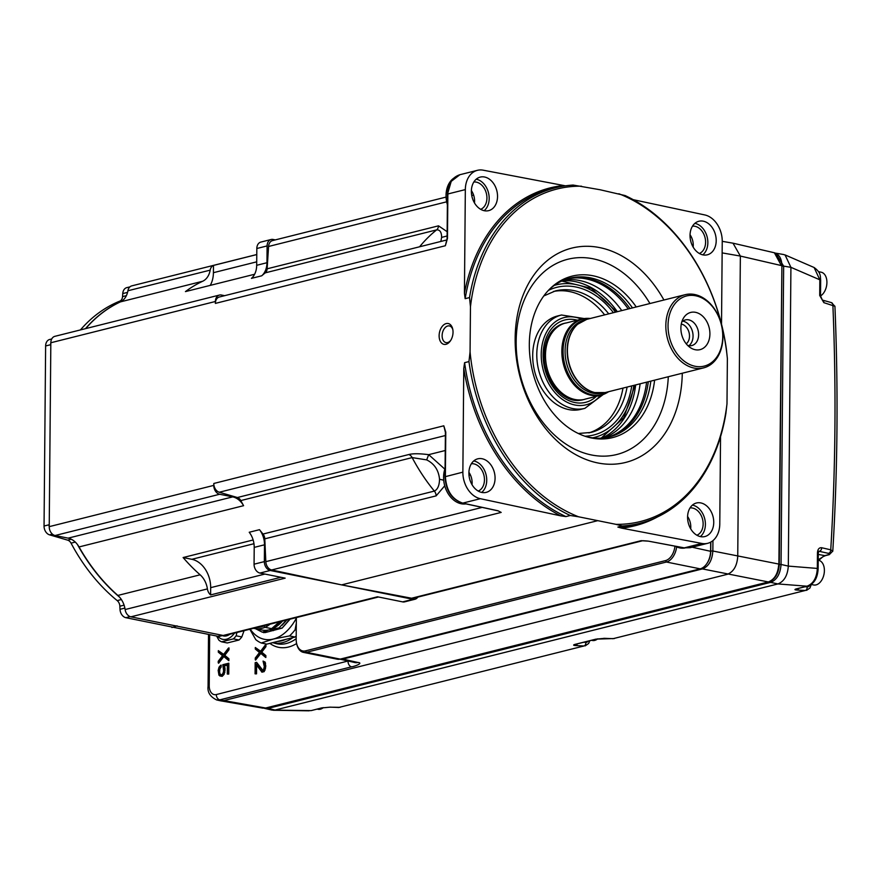 <?xml version="1.0" encoding="UTF-8"?>
<svg xmlns="http://www.w3.org/2000/svg" width="881" height="881" viewBox="0 0 881 881"><rect width="100%" height="100%" fill="white"/><g stroke="black" fill="none" stroke-linecap="round" stroke-linejoin="round"><path stroke-width="1.32" d="M553.422 291.468A72.958 53.884 -104.1 0 1 604.641 314.88M622.999 388.092A72.958 53.884 -104.1 0 1 588.893 432.901M532.697 355.351A48.114 35.537 75.9 0 0 580.799 409.368L584.885 408.355A48.114 35.537 -104.1 0 1 536.782 354.669A48.114 35.537 -104.1 0 1 536.782 354.327A48.114 35.537 -104.1 0 1 561.472 315.002L557.398 316.026A48.114 35.537 75.9 0 0 532.697 355.351M579.643 400.326A39.326 29.04 75.9 0 0 582.958 399.776L584.797 399.313A39.326 29.04 75.9 0 1 545.482 355.153A39.326 29.04 75.9 0 1 565.668 323.008L563.829 323.47A39.326 29.04 75.9 0 0 560.646 324.538C550.427 329.395 544.943 339.614 544.205 355.219C543.28 379.204 562.871 402.947 579.643 400.326M606.778 392.805A39.249 28.985 -104.1 0 1 606.315 393.069A39.249 28.985 -104.1 0 1 601.073 395.151A39.249 28.985 -104.1 0 1 561.836 351.079A39.249 28.985 -104.1 0 1 581.978 319.01A39.249 28.985 -104.1 0 1 587.583 318.36A39.249 28.985 -104.1 0 1 588.112 318.371M590.336 318.47A38.973 28.776 75.9 0 0 588.64 318.371A38.973 28.776 75.9 0 0 563.08 350.869A38.973 28.776 75.9 0 0 577.65 386.847A38.973 28.776 75.9 0 0 607.24 392.552A38.973 28.776 75.9 0 0 608.694 391.682M600.093 393.19A37.663 27.807 -104.1 0 1 594.477 392.563A37.663 27.807 -104.1 0 1 567.155 350.286A37.663 27.807 -104.1 0 1 577.385 324.395A37.663 27.807 -104.1 0 1 582.033 321.191M665.827 325.518A37.74 27.873 -104.1 0 1 685.198 294.683A37.74 27.873 -104.1 0 1 722.916 337.049A37.74 27.873 -104.1 0 1 703.556 367.895A37.74 27.873 -104.1 0 1 665.827 325.518M722.761 336.553A36.165 26.705 -104.1 0 1 695.098 366.276A36.165 26.705 -104.1 0 1 668.04 325.507A36.165 26.705 -104.1 0 1 695.715 295.785A36.165 26.705 -104.1 0 1 722.761 336.553M695.561 312.337A19.184 14.162 75.9 0 0 683.094 318.79A19.184 14.162 75.9 0 0 690.33 347.621A19.184 14.162 75.9 0 0 695.241 349.724A19.184 14.162 75.9 0 0 709.91 333.954A19.184 14.162 75.9 0 0 695.561 312.337M681.762 322.072A13.204 9.757 -104.1 0 1 685.418 319.913A13.204 9.757 -104.1 0 1 688.744 319.858A13.204 9.757 -104.1 0 1 698.501 332.544A13.204 9.757 -104.1 0 1 691.849 345.539A13.204 9.757 -104.1 0 1 688.524 345.594A13.204 9.757 -104.1 0 1 687.598 345.363M688.92 345.671A13.204 9.757 75.9 0 0 692.587 332.005A13.204 9.757 75.9 0 0 683.171 321.246A13.204 9.757 75.9 0 0 682.775 321.18M681.277 324.076A10.693 7.896 -104.1 0 1 681.509 324.12A10.693 7.896 -104.1 0 1 689.107 332.765A10.693 7.896 -104.1 0 1 686.233 343.821M453.418 178.414A23.589 17.422 75.9 0 0 446.039 195.417A23.589 17.422 75.9 0 0 447.383 204.711M471.379 190.571A14.151 10.451 -104.1 0 1 474.584 201.187A14.151 10.451 -104.1 0 1 474.474 202.938M473.824 182.015A14.151 10.451 -104.1 0 1 486.929 198.093A14.151 10.451 -104.1 0 1 480.674 209.326M484.11 210.68A17.135 12.653 75.9 0 0 489.186 198.544A17.135 12.653 75.9 0 0 476.214 179.195M497.534 196.507A17.301 12.774 75.9 0 0 480.244 177.092A17.301 12.774 75.9 0 0 471.368 191.221A17.301 12.774 75.9 0 0 488.658 210.647A17.301 12.774 75.9 0 0 497.534 196.507M463.769 368.533A174.163 128.615 75.9 0 0 560.745 515.848L480.343 498.701A23.589 17.422 -104.1 0 1 462.866 472.15L463.769 368.533L464.595 362.675L468.956 361.584L470.069 351.904L470.465 306.753L469.518 297.58L465.157 298.681L464.43 293.219L465.333 189.602A23.589 17.422 -104.1 0 1 477.436 170.319A23.589 17.422 -104.1 0 1 483.217 170.187L565.448 185.836M213.786 485.387L213.797 483.471A7.863 5.804 75.9 0 0 219.27 492.237L237.385 497.523A6.288 4.647 -104.1 0 1 240.788 500.573A169.824 125.41 75.9 0 0 243.596 505.683A18.864 13.931 75.9 0 0 232.705 496.884L219.666 494.252A7.863 5.804 -104.1 0 1 213.786 485.387L49.226 526.651A7.863 5.804 75.9 0 0 55.107 535.516L68.145 538.148A18.864 13.931 -104.1 0 1 79.037 546.947A169.824 125.41 75.9 0 0 117.856 595.435A18.864 13.931 -104.1 0 1 125.124 609.542A7.863 5.804 75.9 0 0 130.895 616.832L223.19 635.476A7.863 5.804 75.9 0 0 225.162 635.432L378.478 596.999M446.964 239.918L219.402 296.985A7.863 5.804 75.9 0 0 215.371 303.405L215.393 301.489A7.863 5.804 -104.1 0 1 219.424 295.069L54.864 336.333A7.863 5.804 75.9 0 0 50.834 342.753L49.226 526.651M465.333 189.602L447.856 193.974L447.471 238.388L445.368 245.733L215.371 303.405M213.797 483.471L443.804 425.798L445.775 432.119L445.39 476.533C446.304 490.607 452.085 499.472 462.756 503.117L497.985 510.76L501.179 512.412L271.634 569.974L341.597 584.885L270.236 570.481A7.863 5.804 -104.1 0 1 264.355 561.615L264.498 544.81A18.864 13.931 75.9 0 0 259.51 529.679A169.824 125.41 75.9 0 0 263.001 534.051A6.288 4.647 -104.1 0 1 264.785 538.831L265.82 561.66A7.863 5.804 75.9 0 0 271.634 569.974M446.171 323.58A10.638 6.762 101.4 0 1 452.735 329.142A10.638 6.762 101.4 0 1 450.356 340.947A10.638 6.762 101.4 0 1 445.984 344.306A10.638 6.762 101.4 0 1 439.123 335.683A10.638 6.762 101.4 0 1 446.171 323.58M462.14 502.974A1.575 1.002 -77.8 0 0 462.437 503.128C451.656 499.439 445.841 490.651 445.004 476.753L445.401 432.34L443.804 425.798L445.334 431.349M256.767 254.521L131.809 285.862A7.863 5.804 75.9 0 0 127.91 290.763A18.864 13.931 -104.1 0 1 120.411 301.886A169.824 125.41 75.9 0 0 85.699 328.602M674.945 546.176A14.47 9.206 101.4 0 1 665.474 560.613L305.509 650.872A14.47 9.206 101.4 0 1 296.578 643.306A14.47 9.206 101.4 0 1 296.17 639.143L296.357 617.581M633.23 199.679L704.756 214.931A23.589 17.422 -104.1 0 1 722.244 241.493L721.517 324.186M469.518 297.58A172.973 127.734 -104.1 0 1 555.625 187.752A172.973 127.734 -104.1 0 1 573.157 185.065L600.17 189.767L625.114 195.56A172.973 127.734 -104.1 0 1 726.429 349.471L727.376 358.644L726.99 403.795A171.399 126.567 -104.1 0 1 615.962 524.338L578.608 516.795A171.399 126.567 -104.1 0 1 470.069 351.904M446.072 197.08L272.581 240.579A7.863 5.804 75.9 0 0 268.562 246.471L267.141 268.804A6.288 4.647 -104.1 0 1 265.28 272.846A169.824 125.41 75.9 0 0 261.723 275.797A18.864 13.931 75.9 0 0 266.965 262.725L267.108 245.92A7.863 5.804 -104.1 0 1 271.139 239.5A7.863 5.804 -104.1 0 1 273.121 239.467L275.279 239.896M256.767 254.576L213.477 265.423A7.863 5.804 75.9 0 0 210.185 270.137A18.864 13.931 -104.1 0 1 202.696 281.248A169.824 125.41 75.9 0 0 185.439 291.6L254.609 274.255M210.251 285.378A25.164 18.578 75.9 0 0 213.411 272.692L213.477 265.423M271.139 239.5L260.864 242.077A7.863 5.804 75.9 0 0 256.823 248.508L256.679 265.302A18.864 13.931 -104.1 0 1 251.437 278.374L261.723 275.797M219.424 295.069A7.863 5.804 -104.1 0 1 221.406 295.025L224.611 295.675M446.667 241.273L445.368 245.733L447.085 238.619L447.471 194.205L451.226 181.365L459.882 174.724C452.085 177.312 447.944 183.81 447.471 194.205M419.587 246.79A169.824 125.41 -104.1 0 1 436.646 229.875A6.288 4.647 75.9 0 0 438.507 225.833L447.152 231.703M447.108 235.976L441.623 237.396L440.841 241.46M265.28 272.846L436.646 229.875C439.938 229.699 441.601 232.21 441.623 237.396M470.465 306.753A171.399 126.567 -104.1 0 1 581.493 186.199M618.847 193.743A171.399 126.567 -104.1 0 1 727.376 358.644M663.922 300.014A110.477 81.581 75.9 0 0 599.664 247.594A110.477 81.581 75.9 0 0 515.154 338.392A110.477 81.581 75.9 0 0 597.781 462.943A110.477 81.581 75.9 0 0 682.279 373.225M578.608 516.795L570.271 515.495A172.973 127.734 -104.1 0 1 468.956 361.584M570.271 515.495L565.91 516.585A172.973 127.734 -104.1 0 1 464.595 362.675M560.745 515.848L565.91 516.585M481.841 492.457A17.301 12.774 75.9 0 0 486.191 492.38A17.301 12.774 75.9 0 0 494.913 475.366A17.301 12.774 75.9 0 0 482.138 458.748A17.301 12.774 75.9 0 0 477.777 458.825A17.301 12.774 75.9 0 0 469.066 475.839A17.301 12.774 75.9 0 0 481.841 492.457M445.081 468.45A23.589 17.422 75.9 0 0 443.572 477.161A23.589 17.422 75.9 0 0 465.95 503.888M240.788 500.573L412.154 457.602A6.288 4.647 75.9 0 0 408.751 454.552C412.782 453.462 419.422 453.495 428.684 454.662L444.839 469.144M183.116 557.541A169.824 125.41 75.9 0 0 200.13 574.808A18.864 13.931 -104.1 0 1 207.409 588.904A7.863 5.804 75.9 0 0 210.603 594.917L210.669 587.66A25.164 18.578 75.9 0 0 191.849 559.303L183.116 557.541L253.144 539.976M597.285 520.781L341.597 584.885L411.581 598.232A7.863 5.804 75.9 0 0 413.508 598.188L642.579 540.747M411.581 598.232L641.126 540.681L648.526 541.165L684.295 547.861L701.893 543.456L621.479 528.115A174.163 128.615 75.9 0 0 657.435 516.96M726.99 403.795L725.878 413.475A172.973 127.734 -104.1 0 1 639.771 523.303L635.41 524.404A172.973 127.734 -104.1 0 1 617.878 527.08L621.479 528.115M617.878 527.08L622.239 525.99L615.962 524.338M417.803 597.109A7.863 5.804 -104.1 0 1 414.94 599.267A7.863 5.804 -104.1 0 1 412.969 599.3L341.597 584.885M259.51 529.679L249.224 532.256A18.864 13.931 -104.1 0 1 254.213 547.387L254.069 564.192A7.863 5.804 75.9 0 0 259.95 573.057L285.169 578.145L130.895 616.832M223.19 635.476L377.464 596.789L402.683 601.888A7.863 5.804 75.9 0 0 404.654 601.844L414.94 599.267M210.603 594.917L280.918 577.286M720.537 436.701L719.777 524.041A23.589 17.422 -104.1 0 1 707.674 543.313A23.589 17.422 -104.1 0 1 701.893 543.456M676.652 546.881A15.726 9.999 101.4 0 1 666.421 562.023L665.474 560.613M305.509 650.872L306.456 652.292L666.421 562.023L700.197 568.851A15.726 9.999 -78.6 0 0 706.65 563.884A15.726 9.999 -78.6 0 0 710.615 550.944L710.692 542.134M303.471 652.38L337.247 659.197A15.726 9.999 -78.6 0 0 340.231 659.109L306.456 652.292A15.726 9.999 101.4 0 1 303.471 652.38A15.726 9.999 101.4 0 1 296.743 644.066A15.726 9.999 101.4 0 1 296.666 643.67M340.231 659.109L700.197 568.851M692.125 547.211L710.747 551.341L710.824 542.068M710.747 551.341A14.47 9.206 101.4 0 1 707.102 563.245A14.47 9.206 101.4 0 1 706.87 563.554M450.742 340.363A8.513 5.407 101.4 0 1 447.614 342.555A8.513 5.407 101.4 0 1 446.006 342.61A8.513 5.407 101.4 0 1 442.196 334.428A8.513 5.407 101.4 0 1 447.757 325.981A8.513 5.407 101.4 0 1 449.376 325.926A8.513 5.407 101.4 0 1 452.867 329.835M601.833 438.099A81.779 60.393 75.9 0 0 635.686 384.909M617.328 311.698A81.779 60.393 75.9 0 0 562.375 280.775M621.755 310.586A81.779 60.393 75.9 0 0 564.512 279.883M604.124 437.879A81.779 60.393 75.9 0 0 640.113 383.797M646.599 382.178A81.779 60.393 -104.1 0 1 607.438 437.35M567.683 278.792A81.779 60.393 -104.1 0 1 628.241 308.967M608.297 437.163A81.779 60.393 75.9 0 0 648.295 381.748M629.937 308.537A81.779 60.393 75.9 0 0 568.52 278.55M650.828 381.11A81.779 60.393 -104.1 0 1 609.564 436.866A81.779 60.393 -104.1 0 1 588.982 437.24A81.779 60.393 -104.1 0 1 585.821 436.502M549.017 289.739A81.779 60.393 -104.1 0 1 569.787 278.209A81.779 60.393 -104.1 0 1 590.369 277.834A81.779 60.393 -104.1 0 1 632.47 307.898M654.605 380.163A83.243 61.472 -104.1 0 1 591.58 438A83.243 61.472 -104.1 0 1 587.087 436.888A83.243 61.472 -104.1 0 1 532.664 371.837A83.243 61.472 -104.1 0 1 549.953 288.792A83.243 61.472 -104.1 0 1 592.99 275.764A83.243 61.472 -104.1 0 1 636.247 306.951M649.936 303.527A100.643 74.312 75.9 0 0 593.144 258.805A100.643 74.312 75.9 0 0 516.167 341.509A100.643 74.312 75.9 0 0 591.426 454.959A100.643 74.312 75.9 0 0 668.294 376.738M701.639 568.333A1.575 1.156 75.9 0 0 702.432 568.917C708.676 566.439 712.145 560.47 712.85 551.01L710.747 551.01M220.206 700.747L223.367 700.692L727.321 574.324C733.576 571.857 737.045 565.888 737.738 556.429L740.359 256.063L733.014 243.189M342.136 658.636A1.575 1.156 75.9 0 0 342.83 659.087L357.873 662.468C363.875 662.93 354.503 666.554 351.519 666.829L219.787 699.866L265.644 708.016L262.846 708.137L220.602 700.824M357.873 662.468A15.506 9.867 101.4 0 1 354.801 662.523A15.506 9.867 101.4 0 1 354.79 662.523M255.204 659.649L260.391 653.041L265.269 657.116L265.28 655.607L261.084 652.116L265.357 646.5L265.368 644.991L260.402 651.533L255.303 647.502L255.292 649.022L259.488 652.513L255.215 658.129L255.567 660.078L260.82 653.394M260.633 651.224L255.303 647.502M265.269 657.116L265.853 657.501L265.864 655.585L261.745 652.16L265.941 646.643L265.963 644.738L265.368 644.991M262.824 670.32L256.635 662.358L255.171 662.677L255.083 673.844L256.536 673.855L256.613 665.243M255.083 673.844L255.953 673.624L256.03 664.417L262.009 672.17L264.201 671.619L265.765 666.763L265.159 662.138L263.056 661.069L264.311 666.609L263.606 669.439L262.395 670.419L256.107 662.446M223.664 654.385L218.334 650.652L218.323 652.171L222.519 655.662L218.246 661.279L218.235 662.798L223.422 656.191L228.3 660.265L228.311 658.757L224.115 655.266L228.388 649.649L228.399 648.141L223.433 654.682L218.334 650.652M228.3 660.265L228.873 660.662L228.895 658.746L224.776 655.31L228.972 649.804L228.994 647.887L228.399 648.141M218.235 662.798L218.598 663.239L223.851 656.554M227.298 674.053L228.763 674.064L228.851 663.217L222.794 664.681L223.62 671.025L222.904 673.525L221.527 674.879L219.688 674.339L219.017 672.17L220.613 665.331L219.039 667.159L218.169 670.474L218.973 675.242L221.693 676.101L224.27 672.368L224.512 668.877L223.576 665.75L227.386 664.792L227.298 674.053L228.179 673.833L228.267 663.305M219.81 675.947L222.188 676.355L224.17 674.262L225.096 668.932L224.248 665.959L227.375 665.177M221.439 674.89L220.239 674.295L219.611 672.225L219.854 668.976L221.175 667.049L221.197 665.133L220.613 665.331M239.026 640.013L233.366 638.879L221.616 641.82L227.276 642.965L239.026 640.013A22.333 14.206 -78.6 0 0 241.812 636.941L244.07 630.697M348.491 661.102L348.061 661.532A4.713 3.48 75.9 0 0 351.519 666.829M216.616 699.91L219.787 699.866A4.713 3.48 -104.1 0 1 216.319 694.558A11.001 7.004 101.4 0 1 209.215 685.638A4.713 1.057 -179.5 0 0 208.07 686.321C207.343 692.279 210.196 696.816 216.616 699.91M778.881 564.556L781.899 265.831C781.755 258.761 779.256 254.4 774.388 252.77L781.37 265.566L740.359 256.063L722.145 252.902M769.741 581.625A1.575 1.156 75.9 0 0 770.633 582.363C776.877 579.885 780.346 573.916 781.051 564.468L779.289 564.413M712.938 540.626L712.85 551.01L778.771 564.06C778.088 573.52 774.619 579.489 768.353 581.956A1.575 1.156 75.9 0 0 768.728 581.945L768.728 581.945A1.575 1.156 75.9 0 0 769.135 581.724M264.19 708.247L268.044 708.39A1.575 1.156 -104.1 0 1 267.185 707.707M781.888 266.073L783.65 266.128L775.643 253.188M783.572 254.521L785.092 254.994L790.918 267.328L783.65 266.128L781.051 564.468L788.319 566.098L790.918 267.328L819.837 279.806A3.15 0.705 0.5 0 1 820.652 280.29C820.277 275.951 821.037 272.581 814.11 267.505L819.837 279.806L819.704 295.454L823.834 302.646A3.15 2.258 -74.3 0 0 822.38 300.08L820.519 295.928A3.15 0.705 -179.5 0 0 819.704 295.454M818.691 551.429L819.374 551.264A3.15 2.28 -77 0 0 821.687 547.74C819.132 547.508 817.722 549.193 817.458 552.794L817.326 568.432L788.319 566.098C787.614 575.502 784.156 581.449 777.934 583.938L770.633 582.363L268.044 708.39L275.048 710.031L777.934 583.938L806.985 586.206A3.15 2.324 75.9 0 0 807.481 586.151C814 584.037 817.546 578.299 818.13 568.917A3.15 0.705 -179.5 0 0 817.326 568.432C816.786 577.859 813.339 583.773 806.985 586.206L796.49 588.838C794.288 589.466 794.475 589.874 797.052 590.072A3.15 2.114 -87.2 0 0 798.649 588.376M321.4 707.972A3.15 2.324 75.9 0 0 321.895 707.917L329.802 707.179A3.15 2.026 -87.7 0 0 330.188 707.146L321.4 707.972L311.4 710.549A3.15 2.324 -104.1 0 1 310.905 710.604L271.943 710.075M309.143 710.813L273.209 710.262M821.687 547.74L830.75 549.821A3.15 2.28 103 0 1 828.437 553.356L818.845 551.231M588.178 641.148A4.713 3.436 -103.6 0 1 585.843 642.359A3.15 2.114 92.8 0 1 584.004 645.971L338.733 707.476L584.004 645.971L575.722 645.575C573.146 645.377 572.958 644.969 575.161 644.341L595.798 639.166L604.586 638.329L613.132 638.67L805.333 590.468L613.132 638.67A3.15 2.026 92.3 0 1 612.747 638.714L612.747 638.714A3.15 2.026 92.3 0 1 612.361 638.637M834.924 306.28L823.834 302.646M831.444 302.624A3.15 2.258 105.7 0 1 832.886 305.189A1709.063 1120.192 79 0 1 830.75 549.821L832.787 551.154M818.218 559.798L824.814 555.614L818.262 554.435M603.859 638.318A3.15 2.026 -87.7 0 0 604.179 638.373A3.15 2.026 -87.7 0 0 604.586 638.329M575.722 645.575A3.15 2.114 -87.2 0 0 577.319 643.868M597.714 638.824A12.576 8.006 101.4 0 1 594.73 640.399A12.576 8.006 101.4 0 1 592.351 640.476L591.525 640.311M818.207 560.217L818.658 560.316A12.576 8.006 101.4 0 1 824.286 572.397A12.576 8.006 101.4 0 1 816.059 584.896A12.576 8.006 101.4 0 1 813.681 584.973L811.071 584.444M818.614 271.689L821.169 272.207A12.576 8.006 101.4 0 1 826.907 282.823A12.576 8.006 101.4 0 1 820.519 295.961M323.316 707.63A12.576 8.006 101.4 0 1 320.332 709.205A12.576 8.006 101.4 0 1 317.953 709.282L317.127 709.117M261.084 652.116L261.745 652.16M265.357 646.5L265.941 646.643M265.28 655.607L265.864 655.585M255.953 673.624L256.536 673.855M261.481 669.989L262.031 669.934M261.58 671.906L263.672 671.388L264.95 668.613L264.994 663.283L263.056 661.069M264.586 662.16L265.159 662.138M264.994 663.283L265.577 663.305M265.192 665.43L265.776 665.485M265.181 666.675L265.765 666.763M264.95 668.613L265.533 668.734M264.52 669.945L265.082 670.122M228.311 658.757L228.895 658.746M224.115 655.266L224.776 655.31M228.388 649.649L228.972 649.804M228.179 673.833L228.763 674.064M224.248 665.959L223.576 665.75M224.314 667.38L224.886 667.391M224.512 668.877L225.096 668.932M224.49 670.76L225.073 670.848M224.27 672.368L224.842 672.5M223.62 674.075L224.17 674.262M220.591 666.873L221.175 667.049M219.281 668.833L219.854 668.976M219.039 670.221L219.622 670.309M219.017 672.17L219.611 672.225M219.237 673.436L219.81 673.447M219.688 674.339L220.239 674.295M280.819 640.619A46.858 29.8 -78.6 0 0 281.667 640.421A46.858 29.8 -78.6 0 0 282.504 640.201M296.203 635.972A51.891 33.004 101.4 0 1 295.091 637.04L266.811 644.132L261.261 643.009A51.891 33.004 101.4 0 1 255.787 639.65L249.841 629.254M295.091 637.04L289.541 635.917L273.341 639.044L261.261 643.009M296.313 623.208L295.091 629.794L296.247 630.036M295.091 629.794A51.891 33.004 101.4 0 1 289.541 635.917M296.357 618.165A47.178 30.009 101.4 0 1 273.341 639.044A47.178 30.009 101.4 0 1 250.237 629.155M262.131 632.129L265.214 632.569L282.129 628.109L289.662 619.266M263.749 632.701L266.315 631.468M286.545 620.048L278.991 627.933L269.366 629.805L273.407 630.62M266.624 631.402L262.318 632.173L268.925 629.904A38.522 24.503 -78.6 0 1 262.064 630.025L254.697 628.527A38.522 24.503 101.4 0 1 253.673 628.285M278.991 627.933L276.865 629.034L281.832 628.043M276.271 628.924L278.253 628.219M290.069 619.167L282.129 628.109M262.318 632.173L255.523 628.704M269.982 624.2A31.452 19.999 101.4 0 1 264.972 627.305A38.522 24.503 101.4 0 1 254.697 628.527M257.197 627.404A37.266 23.699 -78.6 0 0 263.926 625.917A30.196 19.206 -78.6 0 0 264.884 625.477M279.42 621.832L271.623 628.649L280.367 621.601M269.806 629.684A38.522 24.503 -78.6 0 0 282.504 621.061M286.843 619.971L282.052 625.29M221.616 641.82A22.333 14.206 101.4 0 1 218.862 640.135L216.649 636.049M236.901 632.492L236.152 635.807L241.812 636.941M236.152 635.807A22.333 14.206 101.4 0 1 233.366 638.879M234.478 633.109A19.503 12.4 101.4 0 1 217.816 636.269M703.269 221.175A17.301 12.774 75.9 0 0 698.908 221.252A17.301 12.774 75.9 0 0 690.197 238.266A17.301 12.774 75.9 0 0 702.972 254.884A17.301 12.774 75.9 0 0 707.322 254.807A17.301 12.774 75.9 0 0 716.044 237.793A17.301 12.774 75.9 0 0 703.269 221.175M702.785 254.851A17.135 12.653 75.9 0 0 707.85 242.716A17.135 12.653 75.9 0 0 694.889 223.367M692.499 226.175A14.151 10.451 -104.1 0 1 705.593 242.253A14.151 10.451 -104.1 0 1 699.349 253.497M690.054 234.742A14.151 10.451 -104.1 0 1 693.259 245.347A14.151 10.451 -104.1 0 1 693.149 247.098M639.771 523.303A172.973 127.734 -104.1 0 1 622.239 525.99M713.742 522.411A17.301 12.774 75.9 0 0 696.453 502.996A17.301 12.774 75.9 0 0 687.576 517.125A17.301 12.774 75.9 0 0 704.866 536.551A17.301 12.774 75.9 0 0 713.742 522.411M707.674 543.313L690.098 547.718L684.295 547.861A1.575 0.991 -79.4 0 1 684.008 547.872L648.526 541.165M648.009 541.077L643.053 540.714M675.386 546.264A23.589 17.422 75.9 0 0 684.867 548.015M687.587 516.475A14.151 10.451 -104.1 0 1 690.792 527.091A14.151 10.451 -104.1 0 1 690.693 528.842M690.043 507.919A14.151 10.451 -104.1 0 1 703.137 523.997A14.151 10.451 -104.1 0 1 696.882 535.23M700.329 536.584A17.135 12.653 75.9 0 0 705.395 524.448A17.135 12.653 75.9 0 0 692.433 505.099M498.514 510.991L497.402 510.628M444.729 485.783L436.15 495.86A6.288 4.647 75.9 0 0 434.366 491.08L263.001 534.051M445.235 450.51L428.684 454.662L426.679 459.882C434.377 463.736 438.661 470.19 439.52 479.242L443.705 480.189M439.52 479.242C439.388 485.519 437.67 489.473 434.366 491.08A169.824 125.41 -104.1 0 1 412.154 457.602L426.679 459.882M468.923 472.315A14.151 10.451 -104.1 0 1 472.128 482.92A14.151 10.451 -104.1 0 1 472.018 484.671M471.368 463.758A14.151 10.451 -104.1 0 1 484.462 479.826A14.151 10.451 -104.1 0 1 478.218 491.069M481.654 492.424A17.135 12.653 75.9 0 0 486.73 480.288A17.135 12.653 75.9 0 0 473.758 460.939M51.715 338.987L49.743 339.449A7.929 5.859 75.9 0 0 45.625 345.947L44.05 526.012A7.929 5.859 75.9 0 0 49.567 534.855L67.683 540.152A6.222 4.592 -104.1 0 1 71.053 543.159A169.901 125.465 75.9 0 0 117.217 600.622A6.222 4.592 -104.1 0 1 119.86 606.216L120.003 609.311A7.929 5.859 75.9 0 0 125.873 617.691L217.937 636.291A7.929 5.859 75.9 0 0 219.942 636.225L222.97 635.432M129.881 286.898L126.864 287.613A7.929 5.859 75.9 0 0 122.756 293.571L122.558 296.589A6.222 4.592 -104.1 0 1 119.827 301.115A169.901 125.465 75.9 0 0 80.446 329.912M177.048 625.851L171.905 627.514M592.561 437.835A78.618 58.058 75.9 0 0 633.813 385.382M615.456 312.171A78.618 58.058 75.9 0 0 554.336 285.389M631.754 385.9A76.107 56.197 -104.1 0 1 584.951 436.216M548.389 290.4A76.107 56.197 -104.1 0 1 613.396 312.689M578.288 433.485L590.92 432.45A72.958 53.884 75.9 0 0 627.085 387.067M608.727 313.856A72.958 53.884 75.9 0 0 555.426 290.906L543.797 295.95M581.416 319.142A44.975 33.214 75.9 0 0 541.22 354.294A44.975 33.214 75.9 0 0 562.86 399.732A44.975 33.214 75.9 0 0 600.512 395.283M596.382 396.318A42.453 31.353 -104.1 0 1 561.792 396.285A42.453 31.353 -104.1 0 1 543.114 354.68A42.453 31.353 -104.1 0 1 577.286 320.177M603.342 392.937L602.725 393.091A37.663 27.807 -104.1 0 1 565.084 350.814A37.663 27.807 -104.1 0 1 584.411 320.034L585.028 319.88M577.385 324.395L586.779 319.363A37.74 27.873 75.9 0 0 567.419 350.198A37.74 27.873 75.9 0 0 605.137 392.574L703.556 367.895M563.631 185.517A174.163 128.615 75.9 0 0 464.43 293.219M215.393 301.489L50.834 342.753A7.863 5.804 -104.1 0 0 50.613 344.724L45.625 345.947M445.004 476.753L462.866 472.15M445.368 435.533L219.27 492.237M219.666 494.252L55.107 535.516M210.185 270.137L127.91 290.763M256.712 261.833L213.411 272.692M120.411 301.886L202.696 281.248M473.604 195.053L471.742 195.527M446.656 201.815L268.562 246.471M438.507 225.833L267.141 268.804M266.965 262.725L256.679 265.302M267.108 245.92L256.823 248.508M465.157 298.681A172.973 127.734 -104.1 0 1 551.264 188.842L555.625 187.752M480.343 498.701L462.756 503.117A1.575 1.002 -77.8 0 1 462.437 503.128L497.677 510.76M408.751 454.552L237.385 497.523M79.037 546.947L243.596 505.683M200.13 574.808L117.856 595.435M270.236 570.481L259.95 573.057M402.683 601.888L412.969 599.3M254.069 564.192L264.355 561.615M253.97 543.72L191.849 559.303M125.124 609.542L207.409 588.904M210.669 587.66L264.917 574.06M254.213 547.387L264.498 544.81M266.359 707.839A1.575 1.156 -104.1 0 1 265.644 708.016L768.353 581.956L702.432 568.917L342.83 659.087A15.164 9.636 101.4 0 1 339.967 659.175L354.801 662.523M348.061 661.003L216.319 694.558M209.656 634.716L209.215 685.638M269.839 643.372A52.21 33.203 -78.6 0 0 296.633 643.548M781.899 265.831L779.289 564.325C778.694 573.542 775.17 579.412 768.728 581.945L266.029 708.005L262.813 708.126M818.757 560.327L822.898 556.726L825.563 555.592A3.15 2.324 -104.1 0 1 824.814 555.614L828.514 554.689A3.15 2.324 75.9 0 0 829.263 554.667L832.787 551.099M828.437 553.356L828.514 554.689M817.458 552.794A3.15 0.705 0.5 0 1 818.273 553.268L818.13 568.917M807.481 586.151L796.986 588.783A3.15 2.324 -104.1 0 1 796.49 588.838M809.738 585.281A4.713 3.436 -103.6 0 1 807.172 586.867A3.15 2.114 92.8 0 1 805.333 590.468L797.052 590.072M330.188 707.146L338.733 707.476A3.15 2.026 92.3 0 1 338.337 707.52L338.337 707.52A3.15 2.026 92.3 0 1 337.963 707.443M311.4 710.549L321.895 707.917A3.15 2.324 75.9 0 0 322.281 707.773M807.172 586.867L805.058 586.768M595.798 639.166A3.15 2.324 75.9 0 0 596.294 639.11L614.409 638.538M576.119 644.099A3.15 2.324 -104.1 0 1 575.678 644.286A3.15 2.324 -104.1 0 1 575.161 644.341M585.843 642.359L583.729 642.26M296.181 638.725A49.072 31.209 101.4 0 1 275.676 643.482L272.681 642.656A48.829 31.055 101.4 0 0 292.899 637.591M285.741 639.386A47.255 30.053 101.4 0 1 277.592 641.434M263.926 625.917L264.972 627.305L271.623 628.649A38.522 24.503 101.4 0 0 281.424 621.336M222.331 635.597A16.034 10.198 -78.6 0 0 229.765 634.287M683.744 547.762A1.575 0.991 -79.4 0 0 684.008 547.872L690.142 547.707M265.82 561.66L482.171 507.401M469 475.244L470.388 474.892M264.785 538.831L436.15 495.86M232.705 496.884L68.145 538.148M127.558 292.393L122.756 293.571M126.368 295.664L122.558 296.589M119.827 301.115L122.712 300.432M85.49 328.646A169.835 125.41 -104.1 0 1 121.193 301.478M50.812 344.702L49.248 524.768M44.05 526.012L49.039 524.79A7.863 5.804 -104.1 0 0 49.226 526.827M52.386 534.106L49.567 534.855M71.24 539.205L67.683 540.152M71.053 543.159L75.281 542.079M119.552 597.142A169.835 125.41 -104.1 0 1 77.44 544.513M121.38 599.532L117.217 600.622M119.86 606.216L124.089 605.17M120.003 609.311L124.871 608.099M130.058 616.59L125.873 617.691M185.274 627.812L168.403 624.409M217.937 636.291L221.968 635.223M635.047 385.074L623.792 417.737L601.139 438.143M616.689 311.863L591.349 288.362L561.759 281.061M584.235 318.57L561.472 315.002M603.265 394.468L584.885 408.355M581.978 319.01L565.69 323.096M601.073 395.151L584.786 399.236M607.24 392.552L606.315 393.069M588.64 318.371L587.583 318.36M685.198 294.683L586.779 319.363M594.477 392.563L605.137 392.574M477.436 170.319L459.86 174.724M296.578 643.306L296.743 644.066M707.102 563.245L706.65 563.884M722.244 241.328L732.959 243.178M208.522 634.496L208.07 686.321M733.421 243.277L774.432 252.781M220.151 700.736L216.572 699.91M783.528 254.51L776.26 253.254M776.304 253.265L775.632 253.177M271.877 710.064L264.829 708.434M814.11 267.505L785.114 254.939M820.519 295.928L820.652 280.29M818.779 551.242L818.273 553.279M340 707.344L329.802 707.179M834.924 306.335L831.411 302.612L822.347 300.069M832.787 551.22C837.622 470.597 838.338 388.928 834.924 306.203M825.563 555.592L829.263 554.667M806.567 590.358L809.958 587.99L811.28 584.488M575.304 644.341L596.294 639.11M585.237 645.85L588.629 643.493L589.83 640.729"/></g></svg>
